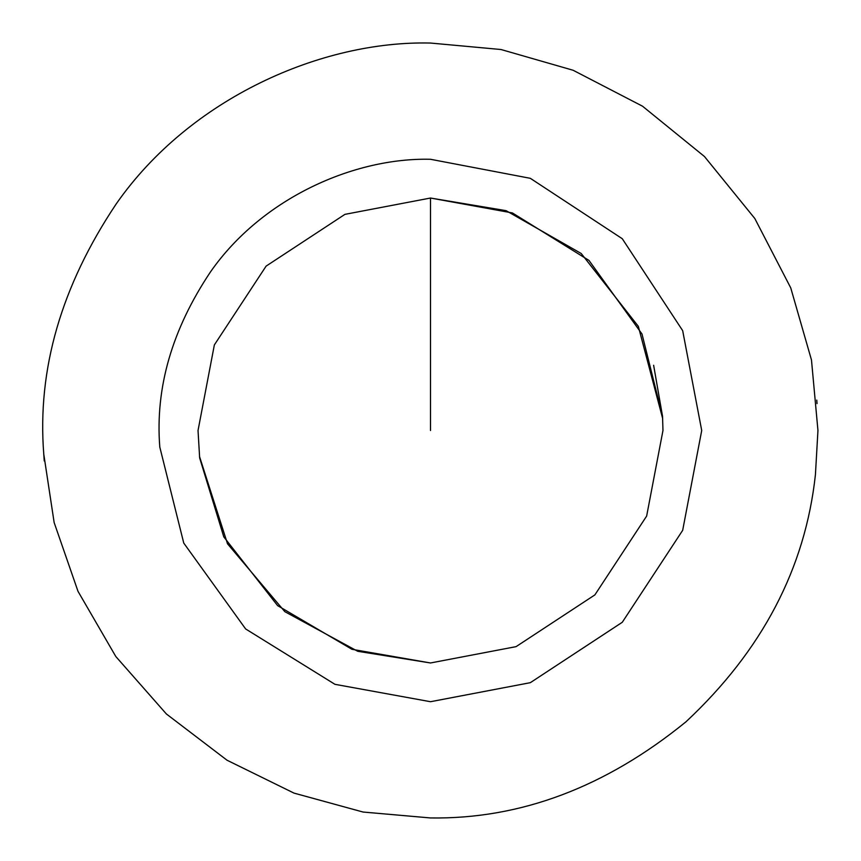 <?xml version="1.0" encoding="UTF-8"?>
<svg xmlns="http://www.w3.org/2000/svg" width="861" height="861" viewBox="0 0 861 861"><rect width="100%" height="100%" fill="white"/><g stroke="black" fill="none" stroke-linecap="round" stroke-linejoin="round"><path stroke-width="1.29" d="M199.655 457.934L198.03 430.5L214.357 344.927L266.114 266.114L344.927 214.357L430.5 198.03L512.403 212.936L588.967 260.409L641.994 334.003L662.539 416.304L662.97 430.5L646.643 516.073L594.886 594.886L516.073 646.643L430.5 662.97L351.966 649.302L277.619 605.627L223.795 536.877L199.655 457.934M653.628 365.268L662.539 416.304M210.547 271.818C262.185 197.772 354.528 157.412 430.5 159.285L530.333 178.324L622.277 238.723L682.676 330.667L701.715 430.5L682.676 530.333L622.277 622.277L530.333 682.676L430.5 701.715L334.951 684.323L245.622 628.939L183.759 543.087L159.791 447.053C155.131 387.751 172.049 329.332 210.547 271.818M430.5 817.95L363.062 812.041L293.999 793.11L227.046 760.231L166.388 713.973L115.804 656.512L78.007 591.335L54.146 522.552L43.771 454.156C37.109 369.423 61.282 285.981 116.289 203.809C190.055 98.036 321.971 40.381 430.5 43.05L501.005 49.518L573.114 70.258L642.521 106.204L704.47 156.53L754.796 218.479L790.742 287.886L811.482 359.995L817.95 430.5L815.421 474.712C805.283 568.292 762.125 650.658 685.959 721.809C605.584 787.234 520.431 819.285 430.5 817.95C520.431 819.285 605.584 787.234 685.959 721.809C762.125 650.658 805.283 568.292 815.421 474.712M43.771 454.156L44.245 460.904M816.755 400.096L817.014 403.605M430.5 430.5L430.5 198.03L430.5 430.5M199.483 456.405L227.508 543.797L284.83 611.665L357.735 651.293L430.5 662.97M662.669 418.564L638.324 326.33L581.229 253.511L506.096 210.665L430.5 198.03"/></g></svg>
